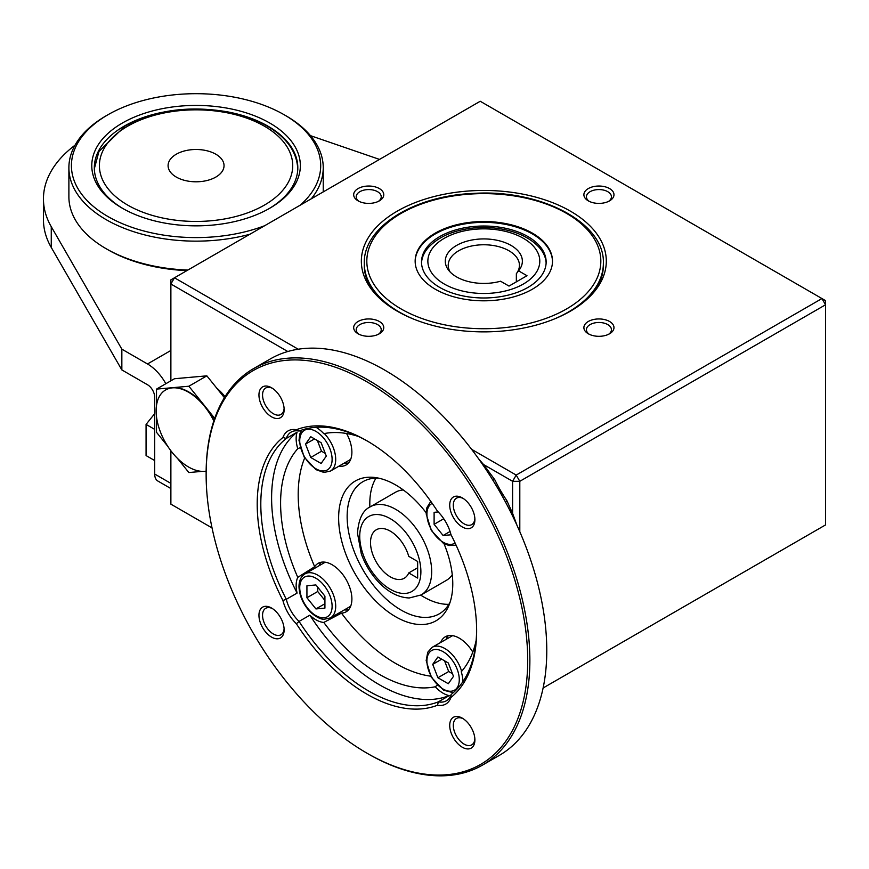 <?xml version="1.0" encoding="UTF-8"?>
<svg xmlns="http://www.w3.org/2000/svg" width="869" height="869" viewBox="0 0 869 869"><rect width="100%" height="100%" fill="white"/><g stroke="black" fill="none" stroke-linecap="round" stroke-linejoin="round"><path stroke-width="1.3" d="M408.734 572.943L417.641 578.081L417.641 561.472L408.734 556.323A27.982 16.153 -120 0 0 376.31 529.764A27.982 16.153 -120 0 0 376.31 562.069A27.982 16.153 -120 0 0 404.291 578.222A27.982 16.153 -120 0 0 408.734 572.943L417.641 567.794M403.303 489.953A50.869 29.372 -120 0 0 395.438 492.288L370.259 506.823A50.869 29.372 60 0 1 421.139 536.195A50.869 29.372 60 0 1 421.139 594.939L446.318 580.394A50.869 29.372 -120 0 0 452.26 574.757M421.53 262.981A62.318 35.977 180 0 1 428.786 247.078C437.487 238.041 449.707 232.056 465.426 229.123C480.883 226.396 495.949 227.048 510.635 231.078C522.551 234.467 531.958 239.801 538.867 247.078A62.318 35.977 180 0 1 546.123 262.981M527.896 236.564A62.318 35.977 180 0 1 546.145 262.003A62.318 35.977 180 0 1 483.827 297.98A62.318 35.977 180 0 1 421.508 262.003A62.318 35.977 180 0 1 459.983 228.764A62.318 35.977 180 0 1 527.896 236.564M527.711 660.321A227.396 131.284 -120 0 0 366.924 381.828A227.396 131.284 -120 0 0 206.138 474.659A227.396 131.284 -120 0 0 366.924 753.151A227.396 131.284 -120 0 0 527.711 660.321M366.924 753.151L368 753.781A228.916 132.164 -120 0 0 482.458 765.122A228.916 132.164 -120 0 0 529.873 660.321A228.916 132.164 -120 0 0 429.949 429.949A228.916 132.164 -120 0 0 253.542 368.619A228.916 132.164 -120 0 0 206.138 473.42L206.138 474.659M176.277 177.059A27.982 16.153 0 0 0 206.768 180.567A27.982 16.153 0 0 0 224.039 165.642A27.982 16.153 0 0 0 196.057 149.49A27.982 16.153 0 0 0 168.086 165.642A27.982 16.153 0 0 0 176.277 177.059M494.819 479.775A101.738 58.744 -120 0 0 506.833 500.587L512.601 513.373L512.601 481.307L483.544 464.535L494.819 479.775L492.69 479.884M505.671 502.38L506.833 500.587M284.13 409.56A17.804 10.276 60 0 1 271.541 416.827A17.804 10.276 60 0 1 258.951 395.015A17.804 10.276 60 0 1 271.541 387.748A17.804 10.276 60 0 1 284.13 409.56M272.475 388.324A15.262 8.809 -120 0 0 265.708 388.03A15.262 8.809 -120 0 0 263.372 400.261A15.262 8.809 -120 0 0 273.344 413.709A15.262 8.809 -120 0 0 280.969 414.47A15.262 8.809 -120 0 0 284.098 408.452M271.541 608.028L271.541 608.028A17.804 10.276 60 0 1 284.13 629.829A17.804 10.276 60 0 1 271.541 637.096A17.804 10.276 60 0 1 258.951 615.295A17.804 10.276 60 0 1 271.541 608.028M272.475 608.604A15.262 8.809 -120 0 0 265.708 608.311A15.262 8.809 -120 0 0 263.372 620.542A15.262 8.809 -120 0 0 273.344 633.99A15.262 8.809 -120 0 0 280.969 634.739A15.262 8.809 -120 0 0 284.098 628.732M449.718 725.43A17.804 10.276 60 0 1 462.308 718.163A17.804 10.276 60 0 1 474.898 739.964A17.804 10.276 60 0 1 462.308 747.231A17.804 10.276 60 0 1 449.718 725.43M463.242 718.739A15.262 8.809 -120 0 0 456.475 718.446A15.262 8.809 -120 0 0 453.314 725.43A15.262 8.809 -120 0 0 459.973 740.79A15.262 8.809 -120 0 0 471.737 744.874A15.262 8.809 -120 0 0 474.854 738.867M462.308 526.962A17.804 10.276 60 0 1 449.718 505.15A17.804 10.276 60 0 1 462.308 497.883A17.804 10.276 60 0 1 474.898 519.695A17.804 10.276 60 0 1 462.308 526.962M463.242 498.469A15.262 8.809 -120 0 0 456.475 498.165A15.262 8.809 -120 0 0 454.129 510.396A15.262 8.809 -120 0 0 464.1 523.844A15.262 8.809 -120 0 0 471.737 524.604A15.262 8.809 -120 0 0 474.854 518.597M451.141 694.472L450.935 697.47A30.524 17.619 60 0 1 437.476 705.237L438.378 701.837A27.982 16.153 -120 0 0 446.297 700.827A27.982 16.153 -120 0 0 451.141 694.472A152.607 88.106 -120 0 0 476.625 629.786M437.292 685.217L435.228 686.771A27.982 16.153 -120 0 0 449.175 695.613A152.607 88.106 60 0 1 309.853 615.176A27.982 16.153 -120 0 0 315.925 619.782A27.982 16.153 -120 0 0 323.8 622.443L341.463 613.123A27.982 16.153 -120 0 0 346.101 611.819A27.982 16.153 -120 0 0 346.101 579.514A27.982 16.153 -120 0 0 318.119 563.362A27.982 16.153 -120 0 0 314.676 566.729L297.774 577.364A27.982 16.153 -120 0 0 297.1 593.082A152.607 88.106 60 0 1 297.1 432.208A27.982 16.153 -120 0 0 297.774 448.697L300.153 447.687M472.79 652.108A27.982 16.153 -120 0 0 445.297 636.781A27.982 16.153 -120 0 0 440.746 642.354M462.884 681.687A27.982 16.153 -120 0 0 461.254 671.748A139.898 80.763 60 0 0 476.125 640.518M448.263 635.684A27.982 16.153 -120 0 0 446.134 639.236M297.1 593.082L286.303 599.306L282.903 600.457A155.16 89.583 -120 0 1 282.903 437.52L286.303 438.432A152.607 88.106 -120 0 0 286.303 599.306A27.982 16.153 -120 0 0 299.066 621.4A152.607 88.106 -120 0 0 438.378 701.837L449.175 695.613M450.935 697.47A155.16 89.583 -120 0 0 476.636 630.829A155.16 89.583 -120 0 0 450.935 534.533A30.524 17.619 60 0 0 437.476 511.211A155.16 89.583 -120 0 0 366.924 440.811A155.16 89.583 -120 0 0 296.372 429.742L299.066 431.067A27.982 16.153 -120 0 0 291.148 432.089A27.982 16.153 -120 0 0 286.303 438.432L297.1 432.208M367.826 441.333A152.607 88.106 -120 0 0 299.066 431.067M309.853 615.176L299.066 621.4L296.372 623.768A30.524 17.619 60 0 1 282.903 600.457M344.396 609.864A27.982 16.153 -120 0 0 348.534 609.81M321.085 562.254A27.982 16.153 -120 0 0 318.966 565.817M282.903 437.52A30.524 17.619 60 0 1 296.372 429.742M316.012 427.287A27.982 16.153 -120 0 1 323.8 433.674A139.898 80.763 60 0 1 358.289 436.412M338.997 466.132A27.982 16.153 -120 0 0 346.101 464.969A27.982 16.153 -120 0 0 351.891 452.162A27.982 16.153 -120 0 0 346.568 433.501M304.682 457.952A137.889 79.611 -120 0 0 314.676 566.729M341.463 613.123A137.889 79.611 -120 0 0 430.666 676.169M426.168 512.753A80.708 46.6 -120 0 0 375.332 477.559A80.708 46.6 -120 0 0 355.345 574.181A80.708 46.6 -120 0 0 449.012 605.172A80.708 46.6 -120 0 0 452.771 583.827A80.708 46.6 -120 0 0 443.95 543.549M297.774 577.364A139.898 80.763 60 0 1 297.774 448.697M594.244 291.767A119.542 69.02 0 0 0 603.368 265.327L603.368 263.242C605.02 222.475 539.834 188.769 472.758 193.45C413.459 195.959 363.209 227.33 364.285 263.242A119.542 69.02 0 0 0 399.295 312.047A119.542 69.02 0 0 0 413.97 319.249M364.285 263.242L364.285 265.327A119.542 69.02 0 0 0 373.409 291.767M435.271 289.203A68.673 39.648 0 0 0 510.103 297.795A68.673 39.648 0 0 0 552.499 261.167A68.673 39.648 0 0 0 483.827 221.519A68.673 39.648 0 0 0 415.154 261.167A68.673 39.648 0 0 0 435.271 289.203M478.569 458.734L483.544 464.535M482.458 765.122L499.36 755.357A228.916 132.164 -120 0 0 546.775 650.566A228.916 132.164 -120 0 0 446.851 420.194A228.916 132.164 -120 0 0 270.455 358.864L253.542 368.619M324.919 596.134L315.925 584.946L306.931 585.749L306.931 597.742L315.925 608.93L324.919 608.126L324.919 596.134M317.728 587.183L317.728 591.507L324.919 600.457M324.919 603.738L315.925 608.93M317.728 591.507L306.931 597.742M321.117 463.47L326.309 456.084L321.117 442.701L310.733 436.705L305.54 444.092L310.733 457.474L321.117 463.47M317.37 440.54L321.519 451.239L325.267 453.401M321.519 451.239L310.733 457.474M314.535 438.899L305.54 444.092M443.755 518.75L434.109 524.311L443.103 535.5L451.076 534.793M450.055 531.491L443.103 535.5M438.226 511.96L434.109 512.319L434.109 524.311M437.911 656.975L432.719 664.361L437.911 677.744L448.295 683.74L453.488 676.354L448.295 662.971L437.911 656.975M441.713 659.18L432.719 664.361M444.548 660.809L448.697 671.52L452.445 673.681M448.697 671.52L437.911 677.744M518.554 270.835A38.551 22.257 180 0 0 519.01 270.259A38.551 22.257 180 0 0 483.827 238.921A38.551 22.257 180 0 0 448.643 270.259A38.551 22.257 180 0 0 500.566 281.219L509.006 286.086L526.994 275.712L518.554 270.835L516.338 273.713A35.607 20.563 0 0 0 519.434 265.327A35.607 20.563 0 0 0 483.827 244.765A35.607 20.563 0 0 0 448.219 265.327A35.607 20.563 0 0 0 450.142 271.986M516.36 273.681L516.338 281.86M420.748 595.146A76.309 44.058 -120 0 0 423.757 596.981A76.309 44.058 -120 0 0 448.86 604.324M375.995 478.124A76.309 44.058 -120 0 0 369.803 503.531A76.309 44.058 -120 0 0 369.879 507.051M216.729 388.128A40.691 23.496 60 0 1 225.028 396.688M415.154 261.58A68.673 39.648 180 0 1 457.876 225.288A68.673 39.648 180 0 1 532.393 233.967A68.673 39.648 180 0 1 552.499 261.58M378.384 334.293A12.503 7.224 0 0 0 381.23 329.699A12.503 7.224 0 0 0 368.717 322.486A12.503 7.224 0 0 0 356.214 329.699A12.503 7.224 0 0 0 359.06 334.293M170.878 279.861L170.878 284.011L174.473 277.787L170.878 279.861M287.791 351.51L170.878 284.011L170.878 380.807M471.617 449.327L516.197 475.071L512.601 481.307L519.803 481.307L516.197 475.071L821.955 298.556L480.231 101.26L174.473 277.787L298.208 349.219M379.362 188.573A15.055 8.69 180 0 1 379.362 200.858A15.055 8.69 180 0 1 358.082 200.858L358.082 200.858A15.055 8.69 180 0 1 358.082 188.573A15.055 8.69 180 0 1 379.362 188.573M378.384 201.38A12.503 7.224 0 0 0 381.23 196.785A12.503 7.224 0 0 0 368.717 189.572A12.503 7.224 0 0 0 356.214 196.785A12.503 7.224 0 0 0 359.06 201.38M379.362 321.487A15.055 8.69 180 0 1 379.362 333.772L379.362 333.772A15.055 8.69 180 0 1 358.082 333.772A15.055 8.69 180 0 1 358.082 321.487A15.055 8.69 180 0 1 379.362 321.487M609.571 188.573A15.055 8.69 180 0 1 609.571 200.858L609.571 200.858A15.055 8.69 180 0 1 588.291 200.858A15.055 8.69 180 0 1 588.291 188.573A15.055 8.69 180 0 1 609.571 188.573M608.593 201.38A12.503 7.224 0 0 0 611.439 196.785A12.503 7.224 0 0 0 598.937 189.572A12.503 7.224 0 0 0 586.423 196.785A12.503 7.224 0 0 0 589.28 201.38M543.114 687.987L825.55 524.919L825.55 300.631L821.955 298.556L825.55 304.78L519.803 481.307L519.803 531.665M212.036 527.918L170.878 504.15L170.878 450.772M450.175 601.989A76.309 44.058 60 0 1 439.247 613.851A76.309 44.058 60 0 1 380.448 593.408A76.309 44.058 60 0 1 347.144 516.61A76.309 44.058 60 0 1 362.938 481.676A76.309 44.058 60 0 1 378.678 478.146M296.372 623.768A155.16 89.583 -120 0 0 437.476 705.237M435.228 686.771A139.898 80.763 60 0 1 323.8 622.443M75.006 145.221A152.607 88.106 0 0 0 43.45 198.871A152.607 88.106 0 0 0 51.26 226.69L121.845 349.153L121.845 369.922L147.502 384.739A10.178 5.877 60 0 1 154.693 397.198L154.693 474.039L170.878 483.381M170.878 488.552L157.854 481.024A15.262 8.809 -60 0 1 154.693 474.039M121.845 349.153L147.502 363.97A35.607 20.563 60 0 1 165.838 383.718M186.868 270.628A124.636 71.953 180 0 1 107.93 249.751L106.137 248.708A127.178 73.42 0 0 0 187.856 270.063M379.514 159.407L310.483 135.662M43.45 198.871L43.45 219.64A152.607 88.106 0 0 0 51.26 247.459L121.845 369.922M249.914 234.239A127.178 73.42 180 0 1 68.89 167.717L68.89 196.796A127.178 73.42 0 0 0 106.137 248.708M269.803 123.061A104.28 60.211 180 0 1 269.803 208.212A104.28 60.211 180 0 1 122.323 208.212A104.28 60.211 180 0 1 122.323 123.061A104.28 60.211 180 0 1 269.803 123.061M162.373 112.297A101.738 58.744 0 0 0 124.115 126.179A101.738 58.744 0 0 0 94.319 167.717A101.738 58.744 0 0 0 123.235 208.734M268.89 208.734A101.738 58.744 0 0 0 297.806 167.717A101.738 58.744 0 0 0 229.644 112.275M300.109 205.258A124.636 71.953 0 0 0 284.196 114.762A124.636 71.953 0 0 0 284.185 114.762A124.636 71.953 0 0 0 107.93 114.762A124.636 71.953 0 0 0 99.479 211.124A124.636 71.953 0 0 0 264.676 225.712M284.185 114.762L285.988 115.794A127.178 73.42 180 0 1 323.235 167.717A127.178 73.42 180 0 1 311.276 198.805M68.89 167.717A127.178 73.42 180 0 1 106.137 115.794L107.93 114.762M154.693 413.655L146.068 424.398L154.693 429.373M146.068 424.398L146.068 455.562L154.693 460.548M608.593 334.293A12.503 7.224 0 0 0 611.439 329.699A12.503 7.224 0 0 0 598.937 322.486A12.503 7.224 0 0 0 586.423 329.699A12.503 7.224 0 0 0 589.28 334.293M609.571 321.487A15.055 8.69 180 0 1 609.571 333.772A15.055 8.69 180 0 1 588.291 333.772L588.291 333.772A15.055 8.69 180 0 1 588.291 321.487A15.055 8.69 180 0 1 609.571 321.487M202.108 471.367L188.866 472.551L177.428 458.332M167.695 446.221L156.496 432.284L156.496 416.675M512.601 513.373L516.936 525.191M214.013 420.357A45.785 26.428 -120 0 0 205.051 406.355L214.697 418.358M156.496 405.551L156.496 389.116L188.866 386.227L205.051 406.355A45.785 26.428 -120 0 0 172.681 387.672A45.785 26.428 -120 0 0 165.979 389.736A45.785 26.428 -120 0 0 165.794 389.844M570.433 211.167A122.486 70.715 180 0 1 595.634 290.04A122.486 70.715 180 0 1 570.433 311.167A122.486 70.715 180 0 1 372.019 290.04A122.486 70.715 180 0 1 414.372 202.922A122.486 70.715 180 0 1 570.433 211.167M224.408 397.687L206.855 375.842L174.473 378.732L156.496 389.116M188.866 386.227L206.855 375.842M206.149 471.128A45.785 26.428 60 0 1 163.35 438.595A45.785 26.428 60 0 1 165.621 389.942A45.785 26.428 60 0 1 213.828 420.922M344.396 463.014A27.982 16.153 -120 0 0 348.534 462.96M359.733 536.347A43.244 24.962 -120 0 0 405.595 593.397A43.244 24.962 -120 0 0 405.595 532.241A43.244 24.962 -120 0 0 359.733 536.347M553.694 319.249A119.542 69.02 0 0 0 568.359 312.047A119.542 69.02 0 0 0 603.368 263.242M401.098 308.94A117 67.554 0 0 0 596.84 278.656A117 67.554 0 0 0 453.542 195.916A117 67.554 0 0 0 401.098 308.94M349.501 606.92L350.728 606.073A25.44 14.686 60 0 1 349.501 606.92L330.437 617.924A25.44 14.686 60 0 0 330.437 588.552A25.44 14.686 60 0 0 305.008 573.877L324.072 562.862A25.44 14.686 60 0 1 325.43 562.232M299.74 587.596A22.887 13.22 60 0 1 324.018 585.424A22.887 13.22 60 0 1 324.018 617.794A22.887 13.22 60 0 1 299.74 587.596M350.728 459.212A25.44 14.686 60 0 1 349.501 460.07L350.728 459.223M324.343 433.566A25.44 14.686 60 0 1 330.437 471.074L323.974 472.454L315.958 469.651L304.139 457.04L299.001 440.507L299.74 434.142L301.641 430.122M315.838 427.309A25.44 14.686 60 0 1 316.848 427.798M315.925 431.393A22.887 13.22 60 0 1 329.938 467.522A22.887 13.22 60 0 1 301.901 451.337A22.887 13.22 60 0 1 315.925 431.393M455.084 542.995A22.887 13.22 60 0 1 431.654 530.123A22.887 13.22 60 0 1 432.219 503.39M451.25 636.293A25.44 14.686 60 0 1 452.608 635.652L432.186 647.296A25.44 14.686 60 0 1 461.624 671.335M462.862 680.709A25.44 14.686 60 0 1 462.786 681.828M443.103 689.052A22.887 13.22 60 0 1 429.08 652.923A22.887 13.22 60 0 1 457.116 669.108A22.887 13.22 60 0 1 443.103 689.052M523.399 284.011A55.953 32.305 0 0 0 498.306 229.959A55.953 32.305 0 0 0 429.775 269.531A55.953 32.305 0 0 0 523.399 284.011M147.502 363.97L170.878 350.468M51.26 226.69L51.26 247.459M127.721 126.179A96.655 55.801 0 0 0 171.041 219.542A96.655 55.801 0 0 0 289.42 151.195A96.655 55.801 0 0 0 127.721 126.179M370.259 506.823C362.775 510.299 358.517 519.097 357.496 533.229L361.308 553.868C365.425 565.208 371.606 575.072 379.883 583.447C389.138 592.701 398.925 597.546 409.223 597.981L421.139 594.939M305.008 573.877C301.098 576.234 299.099 580.459 298.99 586.553C299.381 595.938 303.183 604.444 310.407 612.08C319.292 620.053 324.235 619.26 323.952 619.304L330.437 617.924M324.072 562.862L325.408 562.232M349.501 460.07L330.437 471.074M456.116 545.211L448.86 545.515L443.136 543.071L431.317 530.47L426.179 513.927L426.918 507.561L430.807 501.391M432.186 647.296L427.754 652.206L426.179 660.549L431.187 677.081L443.624 690.214L453.249 692.712M94.341 168.727L98.936 151.488L125.169 125.929C154.878 110.048 188.964 105.345 227.417 111.829C243.548 114.936 257.539 120.128 269.401 127.395C287.737 138.855 297.209 152.987 297.806 169.792M284.196 114.762L285.988 115.794M323.235 191.897L323.235 167.717"/></g></svg>
